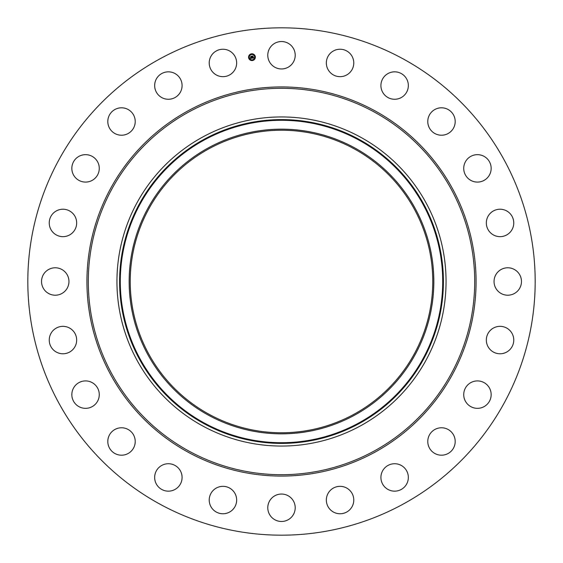 <?xml version="1.0" encoding="UTF-8"?>
<svg xmlns="http://www.w3.org/2000/svg" width="563" height="563" viewBox="0 0 563 563"><rect width="100%" height="100%" fill="white"/><g stroke="black" fill="none" stroke-linecap="round" stroke-linejoin="round"><path stroke-width="0.84" d="M269.466 48.671A13.709 13.709 0 0 1 288.073 43.21A13.709 13.709 0 0 1 293.534 61.817A13.709 13.709 0 0 1 274.927 67.278A13.709 13.709 0 0 1 269.466 48.671M159.878 504.124A253.681 253.681 0 0 1 58.876 159.878A253.681 253.681 0 0 1 403.122 58.876A253.681 253.681 0 0 1 504.124 403.122A253.681 253.681 0 0 1 159.878 504.124M232.864 509.515A13.709 13.709 0 0 1 213.476 509.972A13.709 13.709 0 0 1 213.018 490.584A13.709 13.709 0 0 1 232.406 490.127A13.709 13.709 0 0 1 232.864 509.515M387.492 73.844A13.709 13.709 0 0 1 406.338 78.419A13.709 13.709 0 0 1 401.764 97.265A13.709 13.709 0 0 1 382.917 92.691A13.709 13.709 0 0 1 387.492 73.844M175.508 489.156A13.709 13.709 0 0 1 156.662 484.581A13.709 13.709 0 0 1 161.236 465.735A13.709 13.709 0 0 1 180.083 470.309A13.709 13.709 0 0 1 175.508 489.156M437.627 108.356A13.709 13.709 0 0 1 454.644 117.653A13.709 13.709 0 0 1 445.347 134.67A13.709 13.709 0 0 1 428.33 125.373A13.709 13.709 0 0 1 437.627 108.356M125.373 454.644A13.709 13.709 0 0 1 108.356 445.347A13.709 13.709 0 0 1 117.653 428.33A13.709 13.709 0 0 1 134.67 437.627A13.709 13.709 0 0 1 125.373 454.644M477.121 154.663A13.709 13.709 0 0 1 491.154 168.048A13.709 13.709 0 0 1 477.769 182.081A13.709 13.709 0 0 1 463.736 168.696A13.709 13.709 0 0 1 477.121 154.663M85.879 408.337A13.709 13.709 0 0 1 71.846 394.952A13.709 13.709 0 0 1 85.231 380.919A13.709 13.709 0 0 1 99.264 394.304A13.709 13.709 0 0 1 85.879 408.337M503.287 209.612A13.709 13.709 0 0 1 513.372 226.178A13.709 13.709 0 0 1 496.812 236.263A13.709 13.709 0 0 1 486.721 219.704A13.709 13.709 0 0 1 503.287 209.612M59.713 353.388A13.709 13.709 0 0 1 49.628 336.822A13.709 13.709 0 0 1 66.188 326.737A13.709 13.709 0 0 1 76.279 343.296A13.709 13.709 0 0 1 59.713 353.388M514.329 269.466A13.709 13.709 0 0 1 519.79 288.073A13.709 13.709 0 0 1 501.183 293.534A13.709 13.709 0 0 1 495.721 274.927A13.709 13.709 0 0 1 514.329 269.466M48.671 293.534A13.709 13.709 0 0 1 43.21 274.927A13.709 13.709 0 0 1 61.817 269.466A13.709 13.709 0 0 1 67.278 288.073A13.709 13.709 0 0 1 48.671 293.534M509.515 330.136A13.709 13.709 0 0 1 509.972 349.524A13.709 13.709 0 0 1 490.584 349.982A13.709 13.709 0 0 1 490.127 330.594A13.709 13.709 0 0 1 509.515 330.136M53.485 232.864A13.709 13.709 0 0 1 53.028 213.476A13.709 13.709 0 0 1 72.416 213.018A13.709 13.709 0 0 1 72.873 232.406A13.709 13.709 0 0 1 53.485 232.864M489.156 387.492A13.709 13.709 0 0 1 484.581 406.338A13.709 13.709 0 0 1 465.735 401.764A13.709 13.709 0 0 1 470.309 382.917A13.709 13.709 0 0 1 489.156 387.492M73.844 175.508A13.709 13.709 0 0 1 78.419 156.662A13.709 13.709 0 0 1 97.265 161.236A13.709 13.709 0 0 1 92.691 180.083A13.709 13.709 0 0 1 73.844 175.508M454.644 437.627A13.709 13.709 0 0 1 445.347 454.644A13.709 13.709 0 0 1 428.33 445.347A13.709 13.709 0 0 1 437.627 428.33A13.709 13.709 0 0 1 454.644 437.627M108.356 125.373A13.709 13.709 0 0 1 117.653 108.356A13.709 13.709 0 0 1 134.67 117.653A13.709 13.709 0 0 1 125.373 134.67A13.709 13.709 0 0 1 108.356 125.373M408.337 477.121A13.709 13.709 0 0 1 394.952 491.154A13.709 13.709 0 0 1 380.919 477.769A13.709 13.709 0 0 1 394.304 463.736A13.709 13.709 0 0 1 408.337 477.121M154.663 85.879A13.709 13.709 0 0 1 168.048 71.846A13.709 13.709 0 0 1 182.081 85.231A13.709 13.709 0 0 1 168.696 99.264A13.709 13.709 0 0 1 154.663 85.879M353.388 503.287A13.709 13.709 0 0 1 336.822 513.372A13.709 13.709 0 0 1 326.737 496.812A13.709 13.709 0 0 1 343.296 486.721A13.709 13.709 0 0 1 353.388 503.287M209.612 59.713A13.709 13.709 0 0 1 226.178 49.628A13.709 13.709 0 0 1 236.263 66.188A13.709 13.709 0 0 1 219.704 76.279A13.709 13.709 0 0 1 209.612 59.713M293.534 514.329A13.709 13.709 0 0 1 274.927 519.79A13.709 13.709 0 0 1 269.466 501.183A13.709 13.709 0 0 1 288.073 495.721A13.709 13.709 0 0 1 293.534 514.329M330.136 53.485A13.709 13.709 0 0 1 349.524 53.028A13.709 13.709 0 0 1 349.982 72.416A13.709 13.709 0 0 1 330.594 72.873A13.709 13.709 0 0 1 330.136 53.485M208.979 414.248A151.264 151.264 0 0 1 148.752 208.979A151.264 151.264 0 0 1 354.021 148.752A151.264 151.264 0 0 1 414.248 354.021A151.264 151.264 0 0 1 208.979 414.248M208.465 147.809A152.341 152.341 0 0 0 147.809 354.535A152.341 152.341 0 0 0 354.535 415.191A152.341 152.341 0 0 0 415.191 208.465A152.341 152.341 0 0 0 208.465 147.809M360.39 425.91A164.551 164.551 0 0 1 137.09 202.61A164.551 164.551 0 0 1 360.39 137.09A164.551 164.551 0 0 1 425.91 360.39A164.551 164.551 0 0 1 116.949 281.5A164.551 164.551 0 0 1 360.39 137.09A164.551 164.551 0 0 1 360.39 425.91M255.335 56.736A3.392 3.392 0 0 1 252.407 60.544A3.392 3.392 0 0 1 248.6 57.623A3.392 3.392 0 0 1 251.527 53.816A3.392 3.392 0 0 1 255.335 56.736M249.318 57.525A2.674 2.674 0 0 1 251.619 54.527A2.674 2.674 0 0 1 254.617 56.828A2.674 2.674 0 0 1 252.315 59.833A2.674 2.674 0 0 1 249.318 57.525M252.097 58.186L252.252 57.715L252.808 57.954L252.421 56.223L253.097 56.131L253.104 57.799L253.505 57.475L253.118 57.905L253.582 57.51L253.857 57.94L252.097 58.186M251.992 58.102L252.154 57.644L251.992 58.102M252.386 57.855L252.231 56.124L252.984 56.026L252.315 56.152L252.745 57.883L252.386 57.855M251.964 58.2L250.436 58.404L250.619 57.933L251.457 58.144L251.365 57.454L251.351 58.073L250.873 58.109L251.316 58.038L251.239 57.475L250.816 57.785L250.732 57.166L251.351 57.335L251.035 56.427L251.76 56.328L251.964 58.2M250.436 58.2L250.521 57.841L250.436 58.2M250.697 57.743L250.612 57.109L250.697 57.743M250.901 57.264L250.824 56.314L251.675 56.201L250.908 56.342L250.901 57.264M252.161 60.213L252.569 60.157L252.161 60.213M248.755 57.602L249.163 57.546L248.755 57.602M249.916 59.615L250.324 59.558L249.916 59.615M251.365 54.196L251.774 54.147L251.365 54.196M249.36 55.357L249.768 55.308L249.36 55.357M255.18 56.757L254.772 56.807L255.18 56.757M254.582 58.995L254.173 59.052L254.582 58.995M254.019 54.745L253.61 54.801L254.019 54.745M358.786 422.975A161.208 161.208 0 0 0 422.975 204.214A161.208 161.208 0 0 0 204.214 140.025A161.208 161.208 0 0 0 140.025 358.786A161.208 161.208 0 0 0 358.786 422.975M359.124 423.587A161.912 161.912 0 0 0 423.587 203.876A161.912 161.912 0 0 0 203.876 139.413A161.912 161.912 0 0 0 139.413 359.124A161.912 161.912 0 0 0 359.124 423.587M374.128 111.953A193.2 193.2 0 0 1 451.047 374.128A193.2 193.2 0 0 1 188.872 451.047A193.2 193.2 0 0 1 111.953 188.872A193.2 193.2 0 0 1 374.128 111.953M374.782 110.742A194.573 194.573 0 0 1 452.258 374.782A194.573 194.573 0 0 1 188.218 452.258A194.573 194.573 0 0 1 110.742 188.218A194.573 194.573 0 0 1 374.782 110.742"/></g></svg>
